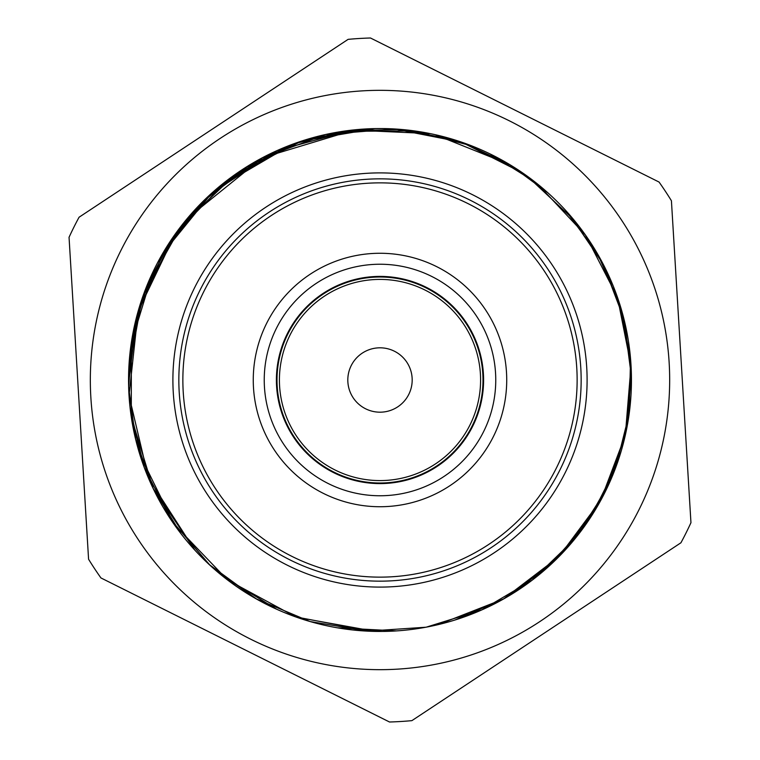 <?xml version="1.0" encoding="UTF-8"?>
<svg xmlns="http://www.w3.org/2000/svg" width="760" height="760" viewBox="0 0 760 760"><rect width="100%" height="100%" fill="white"/><g stroke="black" fill="none" stroke-linecap="round" stroke-linejoin="round"><path stroke-width="1.14" d="M325.109 292.144A103.588 103.588 0 0 1 467.856 325.109A103.588 103.588 0 0 1 434.891 467.856A103.588 103.588 0 0 1 292.144 434.891A103.588 103.588 0 0 1 325.109 292.144M484.452 547.19A197.134 197.134 0 0 1 182.98 386.859A197.134 197.134 0 0 1 472.568 205.95A197.134 197.134 0 0 1 484.452 547.19A197.134 197.134 0 0 1 182.98 386.859A197.134 197.134 0 0 1 472.568 205.95A197.134 197.134 0 0 1 484.452 547.19M382.565 412.081A32.186 32.186 0 0 1 350.93 366.177A32.186 32.186 0 0 1 406.505 361.741A32.186 32.186 0 0 1 382.565 412.081M388.018 480.263A100.576 100.576 0 0 0 462.821 322.924A100.576 100.576 0 0 0 289.161 336.813A100.576 100.576 0 0 0 388.018 480.263M386.232 482.809A102.999 102.999 0 0 1 287.85 334.001A102.999 102.999 0 0 1 465.918 323.199A102.999 102.999 0 0 1 386.232 482.809M392.179 580.792A201.162 201.162 0 0 0 547.798 269.059A201.162 201.162 0 0 0 200.023 290.149A201.162 201.162 0 0 0 392.179 580.792M392.54 586.72A207.1 207.1 0 0 1 194.702 287.498A207.1 207.1 0 0 1 552.758 265.781A207.1 207.1 0 0 1 392.54 586.72M395.219 630.99A251.455 251.455 0 0 0 630.762 361.427A251.455 251.455 0 0 0 358.084 129.504A251.455 251.455 0 0 0 129.817 405.251A251.455 251.455 0 0 0 395.219 630.99M129.817 405.251A251.455 251.455 0 0 1 128.63 386.441M145.236 289.911L181.735 225.359L235.457 174.211L301.796 141.037L374.908 128.601M371.726 631.313L295.678 616.882L227.582 580.013L173.983 524.144L139.887 454.651M128.573 384.123L136.857 315.96L163.219 252.538L205.817 198.673L261.364 158.28L325.793 134.472L394.231 128.943L461.633 142.167L522.928 173.128M570.304 215.631L603.117 264.052L623.884 318.763L631.427 376.77L625.366 434.976L606.033 490.181L574.427 539.438L532.342 580.061L481.963 609.843L426.103 627.209L367.726 631.132L310.013 621.528L256.101 598.785L208.867 564.262L170.952 519.707L144.286 467.618L130.454 410.77M129.067 363.698L137.959 311.866M162.668 253.526L211.812 193.097L277.067 150.556L352.231 130.093L430.046 133.589M490.238 153.986L534.822 181.858M210.14 565.421L171.437 520.438M142.861 463.666L130.663 412.528M130.445 349.163L143.089 295.716L167.057 246.287L201.143 203.233L243.817 168.644L292.942 144.077L346.247 130.843L401.166 129.418L455.05 140.02M509.19 164.274L547.637 192.584M194.855 550.164L153.159 488.452L131.299 417.231L131.338 342.731L153.149 271.519M187.473 218.253L262.438 157.738L354.644 129.836M342.313 131.366L413.962 130.872L471.399 145.758M527.231 176.139L573.61 219.573M605.825 269.392L624.236 320.216L631.37 373.806L626.905 427.671L610.983 479.341L584.44 526.433L548.387 566.722L504.602 598.433L455.041 619.98M396.72 630.904L337.459 627.817M276.678 609.254L222.518 576.014M180.965 533.672L153.32 488.822L135.622 439.195L128.63 386.983L132.725 334.447L147.611 283.908L172.767 237.614L206.976 197.534L248.786 165.5M306.574 139.507L371.944 128.687M435.214 134.672L509.637 164.568M537.69 184.138L585.475 235.087L617.452 297.198L631.028 365.721L625.299 435.337L600.581 500.678L558.894 556.719L503.358 599.108L438.32 624.587M417.753 628.586L416.546 628.767M375.136 631.417L296.751 617.253M257.412 599.554L215.85 570.475M194.607 549.85L148.57 478.353L129.019 395.561L138.215 311.02L175.018 234.365M217.939 187.739L291.783 144.552M313.281 137.57L314.108 137.341M463.058 142.652L510.074 164.816M513.598 166.991L526.214 175.456M565.26 209.95L597.816 254.381L619.961 304.836L630.562 358.891L629.137 413.972L615.79 467.409L591.061 516.648L556.263 559.36L512.952 593.408M128.659 371.792L142.025 298.832L176.044 232.911L227.857 179.806L292.875 144.125M361.95 129.181L375.659 128.564M79.059 217.236A342.133 342.133 0 0 0 69.046 237.3L88.578 559.236A342.133 342.133 0 0 0 100.938 577.942L389.509 722A342.133 342.133 0 0 0 411.891 720.642L680.941 542.764A342.133 342.133 0 0 0 690.954 522.7L671.422 200.763A342.133 342.133 0 0 0 659.062 182.058L370.49 38A342.133 342.133 0 0 0 348.108 39.358L79.059 217.236L348.108 39.358M397.537 669.142A289.674 289.674 0 0 0 621.632 220.238A289.674 289.674 0 0 0 120.83 250.619A289.674 289.674 0 0 0 397.537 669.142M389.509 722L100.938 577.942M88.578 559.236L69.046 237.3M370.49 38L659.062 182.058M671.422 200.763L690.954 522.7M680.941 542.764L411.891 720.642M441.332 478.173A115.757 115.757 0 0 1 264.309 384.028A115.757 115.757 0 0 1 434.359 277.799A115.757 115.757 0 0 1 441.332 478.173M447.146 487.483A126.739 126.739 0 0 0 439.508 268.109A126.739 126.739 0 0 0 253.337 384.408A126.739 126.739 0 0 0 447.146 487.483"/></g></svg>
